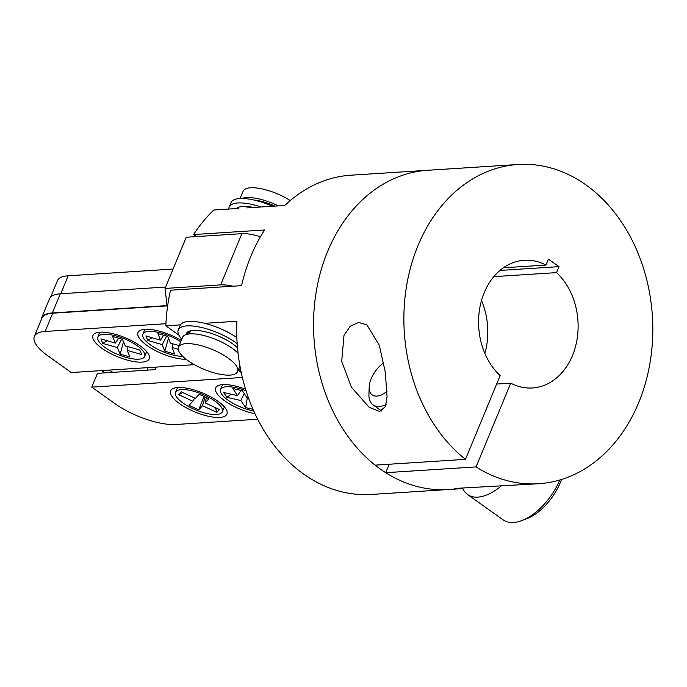 <?xml version="1.0" encoding="UTF-8"?>
<svg xmlns="http://www.w3.org/2000/svg" width="687" height="687" viewBox="0 0 687 687"><rect width="100%" height="100%" fill="white"/><g stroke="black" fill="none" stroke-linecap="round" stroke-linejoin="round"><path stroke-width="1.03" d="M465.468 459.354L375.128 465.142A159.959 124.313 -93.7 0 1 327.682 251.313A159.959 124.313 -93.7 0 1 427.786 170.273A159.959 124.313 86.3 0 0 316.003 293.126A159.959 124.313 86.3 0 0 380.358 469.075A159.959 124.313 86.3 0 0 448.233 489.53A159.959 124.313 -93.7 0 1 385.725 472.69L476.057 466.902A159.959 124.313 -93.7 0 0 538.565 483.742A159.959 124.313 -93.7 0 0 638.661 402.702A159.959 124.313 -93.7 0 0 632.066 240.132A159.959 124.313 -93.7 0 0 518.118 164.485A159.959 124.313 -93.7 0 0 418.022 245.534A159.959 124.313 -93.7 0 0 465.468 459.354L500.153 375.609A63.985 49.722 -93.7 0 1 484.215 292.679A63.985 49.722 -93.7 0 1 524.25 260.261A63.985 49.722 -93.7 0 1 545.942 265.079L503.356 267.801M204.632 323.319L236.869 321.258A159.959 124.313 86.3 0 0 303.525 473.996A159.959 124.313 86.3 0 0 371.401 494.451L462.815 488.594L454.657 488.466L538.565 483.742M246.839 207.895L284.839 205.465A159.959 124.313 86.3 0 1 350.954 175.194L518.118 164.485M196.43 236.577L193.571 234.542A159.959 124.313 86.3 0 1 213.794 210.016L238.612 208.427M193.571 234.542L264.615 229.99A159.959 124.313 86.3 0 0 241.558 285.663L170.505 290.206A159.959 124.313 86.3 0 0 165.825 325.81L178.938 335.144M180.423 324.874L165.825 325.81M484.867 353.453A63.985 49.722 86.3 0 0 481.484 300.562A63.985 49.722 -93.7 0 1 484.867 353.453M148.066 367.614L147.009 370.164M109.491 370.087L110.598 370.877A24.011 8.072 -157.5 0 0 112.797 372.354M101.736 370.585L104.931 372.861M238.569 370.765L241.266 372.689M241.867 233.666L186.254 237.23L165.043 288.446L220.656 284.882L241.867 233.666A30.709 10.331 22.5 0 1 260.442 236.783M165.043 288.446L167.327 308.145M60.284 293.796L52.349 312.946A46.072 15.492 -157.5 0 0 41.563 317.944L49.49 298.793A46.072 15.492 22.5 0 1 60.284 293.796L165.619 287.046M52.349 312.946L167.035 305.595M41.563 317.944A46.072 15.492 -157.5 0 0 41.151 320.039M232.85 286.221A30.709 10.331 -157.5 0 0 220.656 284.882M245.585 389.271A30.46 10.245 -157.5 0 0 218.26 385.57A30.46 10.245 -157.5 0 0 224.666 400.804A30.46 10.245 -157.5 0 0 254.971 413.703M179.659 403.69A30.46 10.245 -157.5 0 0 212.523 417.026A30.46 10.245 -157.5 0 0 226.753 410.611A30.46 10.245 -157.5 0 0 217.916 401.242A30.46 10.245 -157.5 0 0 173.261 388.447A30.46 10.245 -157.5 0 0 179.659 403.69M242.356 377.472L91.757 387.125L115.055 403.716A46.072 15.492 -157.5 0 0 175.76 424.497L257.677 419.25M156.387 367.081L155.331 369.632L97.468 373.333L91.757 387.125M181.274 340.434A30.46 10.245 -157.5 0 0 140.595 330.241A30.46 10.245 -157.5 0 0 147.001 345.484A30.46 10.245 -157.5 0 0 186.083 359.267M140.251 345.922A30.46 10.245 -157.5 0 0 95.587 333.126A30.46 10.245 -157.5 0 0 101.994 348.369A30.46 10.245 -157.5 0 0 134.858 361.705A30.46 10.245 -157.5 0 0 149.088 355.282A30.46 10.245 -157.5 0 0 140.251 345.922M52.701 313.195L45.136 331.452A46.072 15.492 -157.5 0 0 34.35 336.458L41.916 318.193A46.072 15.492 22.5 0 1 52.701 313.195L167.061 305.87M45.136 331.452L165.928 323.714M34.35 336.458A46.072 15.492 -157.5 0 0 47.978 355.935L71.276 372.534L194.301 364.66M50.683 297.024L57.407 280.785A46.072 15.492 22.5 0 1 68.193 275.788L173.072 269.064M278.252 205.885A31.988 10.76 -157.5 0 0 242.039 198.457M290.275 200.57A31.988 10.76 -157.5 0 0 243.069 191.261L240.064 198.5M274.869 206.1A27.128 9.12 -157.5 0 0 254.147 200.063M236.311 208.573A31.988 10.76 22.5 0 1 253.589 207.465M237.642 368.533A31.988 10.76 -157.5 0 0 208.161 347.88A31.988 10.76 -157.5 0 0 178.5 347.133A31.988 10.76 -157.5 0 0 178.474 350.233A31.988 10.76 -157.5 0 0 207.955 370.877A31.988 10.76 -157.5 0 0 237.608 371.624A31.988 10.76 -157.5 0 0 237.642 368.533M178.5 347.133L182.562 337.334A31.988 10.76 22.5 0 1 206.504 336.235A31.988 10.76 22.5 0 1 238.063 353.238M186.761 332.86A31.988 10.76 -157.5 0 0 187.534 334.183M246.075 390.826A25.333 8.519 -157.5 0 0 236.319 387.769A25.333 8.519 -157.5 0 0 220.561 389.469A25.333 8.519 -157.5 0 0 251.614 410.568A25.333 8.519 -157.5 0 0 253.735 411.006M241 390.396L237.599 395.669L232.816 388.524L242.305 390.697L247.088 397.833L248.557 398.168M252.996 409.323L245.637 407.64L247.294 397.876M245.637 407.64L240.845 400.504L244.203 393.522M240.845 400.504L226.839 397.301L231.279 394.226M226.839 397.301L223.593 392.466L237.599 395.669M222.562 384.634A25.333 8.519 -157.5 0 0 222.511 384.763L220.561 389.469M222.373 411.745A25.333 8.519 -157.5 0 0 203.627 394.776A25.333 8.519 -157.5 0 0 176.112 391.478A25.333 8.519 -157.5 0 0 175.554 392.354A25.333 8.519 -157.5 0 0 194.301 409.323A25.333 8.519 -157.5 0 0 221.807 412.621A25.333 8.519 -157.5 0 0 222.373 411.745L224.323 407.039A25.333 8.519 -157.5 0 0 224.374 406.91M194.696 398.074L192.832 401.217L178.526 394.596L182.845 392.586M178.526 394.596L181.093 391.779L195.4 398.4L199.187 394.235L208.882 398.718L205.095 402.883L219.402 409.504L216.834 412.32L215.4 407.649M206.392 397.567L205.095 402.883M216.834 412.32L202.528 405.699L205.07 396.949M202.528 405.699L198.741 409.864L204.03 396.468M198.741 409.864L189.045 405.382L192.832 401.217M177.564 387.52A25.333 8.519 -157.5 0 0 177.504 387.648L175.554 392.354M99.89 332.199A25.333 8.519 -157.5 0 0 99.838 332.328L97.889 337.034A25.333 8.519 -157.5 0 0 98.095 340.108A25.333 8.519 -157.5 0 0 121.925 356.089A25.333 8.519 -157.5 0 0 144.699 356.424A25.333 8.519 -157.5 0 0 144.493 353.341A25.333 8.519 -157.5 0 0 120.663 337.369A25.333 8.519 -157.5 0 0 97.889 337.034M121.676 339.035L117.331 347.57L102.801 343.423L107.172 340.726M102.801 343.423L100.886 338.931L115.416 343.079L118.542 338.141M115.416 343.079L112.591 336.441L122.432 339.249L125.257 345.887L139.787 350.026L141.702 354.518L127.172 350.379L128.04 346.677M127.172 350.379L129.998 357.008L120.156 354.2L123.497 341.74M120.156 354.2L117.331 347.57M144.699 356.424L146.649 351.718A25.333 8.519 -157.5 0 0 146.7 351.589M144.897 329.313A25.333 8.519 -157.5 0 0 144.845 329.442L142.887 334.148A25.333 8.519 -157.5 0 0 143.025 337.051A25.333 8.519 -157.5 0 0 158.998 349.898A25.333 8.519 -157.5 0 0 182.708 356.33M180.707 341.8A25.333 8.519 -157.5 0 0 142.887 334.148M166.58 336.149L162.235 344.625L147.662 340.366L152.025 337.703M147.662 340.366L145.919 335.926L160.492 340.177L163.583 335.273M160.492 340.177L157.916 333.616L167.791 336.501L170.367 343.062L179.127 345.621M178.259 349.305L172.111 347.51L172.978 343.826M172.111 347.51L174.687 354.071L164.811 351.186L168.461 338.202M164.811 351.186L162.235 344.625M358.7 322.409L366.935 324.951L379.318 345.321L385.321 372.294L387.056 396.734L385.51 406.481L379.696 411.479L369.185 407.314L351.418 387.228L341.688 361.491L343.981 335.445L350.293 326.205L358.7 322.409M545.942 265.079L548.415 259.102L559.003 266.65L499.956 270.429M493.816 276.638L556.53 272.619A63.985 49.722 -93.7 0 1 576.462 342.538A63.985 49.722 -93.7 0 1 532.434 387.966A63.985 49.722 -93.7 0 1 510.742 383.157L496.658 384.059M559.003 266.65L556.53 272.619M510.742 383.157L476.057 466.902M389.22 464.24L385.725 472.69M559.768 479.998A46.836 24.912 125.5 0 1 522.008 520.523A46.836 24.912 125.5 0 1 513.524 522.515A46.836 24.912 125.5 0 1 503.228 519.913L467.572 494.511A46.836 24.912 125.5 0 1 462.54 487.959M501.819 485.451A46.836 24.912 125.5 0 1 477.86 497.122A46.836 24.912 125.5 0 1 467.572 494.511M561.451 479.483A41.203 21.915 125.5 0 1 526.895 518.633L522.008 520.523M387.064 391.298A21.039 11.19 125.5 0 1 376.837 396.09A21.039 11.19 125.5 0 1 369.194 387.039A21.039 11.19 125.5 0 1 383.741 362.788M386.094 404.591A28.665 15.251 125.5 0 1 379.353 406.472A28.665 15.251 125.5 0 1 373.05 404.875A28.665 15.251 125.5 0 1 368.936 394.14L369.194 387.039M272.456 206.255A37.004 12.443 -157.5 0 0 231.047 202.536L229.2 206.985A37.004 12.443 -157.5 0 0 228.883 209.046M261.017 206.985A37.004 12.443 -157.5 0 0 229.2 206.985M181.806 339.146A37.004 12.443 22.5 0 1 178.285 329.906A37.004 12.443 22.5 0 1 200.741 327.295A37.004 12.443 22.5 0 1 235.71 342.581A37.004 12.443 22.5 0 1 237.178 343.655M178.285 329.906L180.131 325.458A37.004 12.443 22.5 0 1 202.141 322.744A37.004 12.443 22.5 0 1 236.86 337.635M240.922 371.066A53.492 17.991 22.5 0 1 238.973 370.825A7.677 2.585 22.5 0 1 238.011 370.662M240.562 369.254A6.655 2.241 22.5 0 1 238.724 368.936M237.504 347.811A29.945 10.073 -157.5 0 0 206.761 332.104A29.945 10.073 -157.5 0 0 186.057 334.569M188.023 331.778A29.945 10.073 -157.5 0 0 188.951 333.959M110.959 369.992L110.598 370.877M68.193 275.788L60.748 293.761M190.522 330.808L189.234 333.934M237.608 371.624L239.943 365.991M373.05 404.875L381.671 411.024"/></g></svg>
